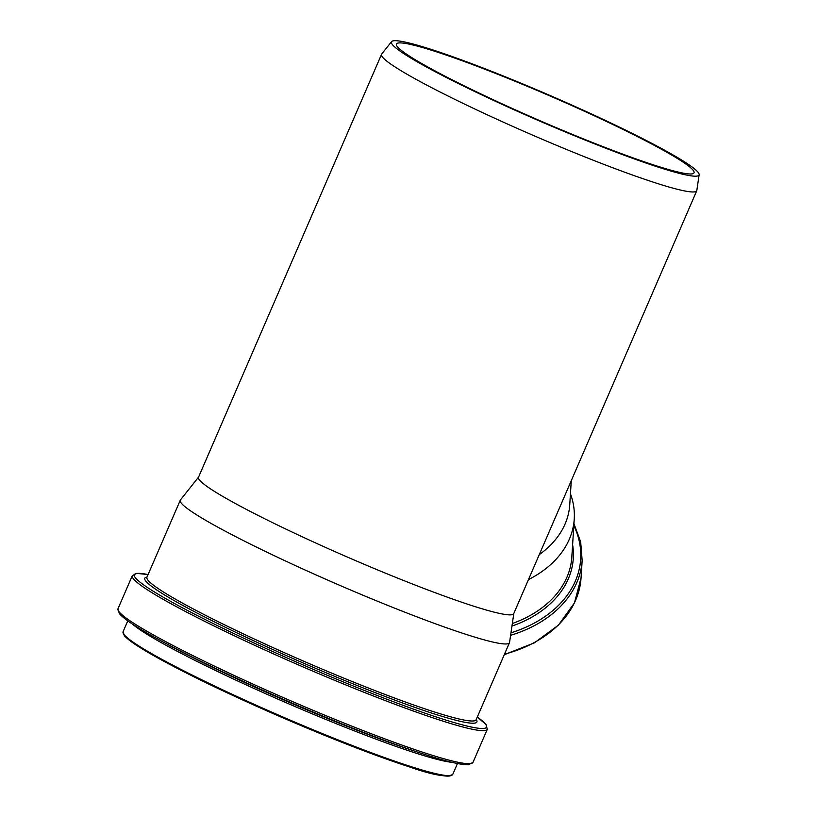 <?xml version="1.0" encoding="UTF-8"?>
<svg xmlns="http://www.w3.org/2000/svg" width="817" height="817" viewBox="0 0 817 817"><rect width="100%" height="100%" fill="white"/><g stroke="black" fill="none" stroke-linecap="round" stroke-linejoin="round"><path stroke-width="1.23" d="M539.291 554.6A107.241 77.584 3.6 0 0 569.745 504.783L571.277 480.682M528.487 579.58A112.634 81.486 3.6 0 0 574.249 518.999A112.634 81.486 3.6 0 0 571.175 495.888L570.45 493.693M391.578 41.616L381.682 54.065A171.733 14.134 23.4 0 0 381.529 54.341A171.733 14.134 23.4 0 0 533.521 135.52A171.733 14.134 23.4 0 0 696.748 190.749A171.733 14.134 23.4 0 0 696.83 190.443L699.138 174.705A167.608 13.797 23.4 0 0 601.169 118.455A167.608 13.797 23.4 0 0 391.578 41.616A167.608 13.797 23.4 0 0 539.761 121.1A167.608 13.797 23.4 0 0 699.138 174.705M381.529 54.341L198.511 477.251A171.733 14.134 23.4 0 0 350.513 558.43A171.733 14.134 23.4 0 0 513.73 613.659L696.748 190.749M198.572 477.108L180.424 499.963A179.362 14.767 23.4 0 0 180.261 500.249A179.362 14.767 23.4 0 0 339.004 585.023A179.362 14.767 23.4 0 0 509.471 642.703A179.362 14.767 23.4 0 0 509.563 642.387L513.801 613.516M599.341 118.128A162.144 13.348 23.4 0 0 396.429 44.047A162.144 13.348 23.4 0 0 539.935 120.691A162.144 13.348 23.4 0 0 694.042 172.836A162.144 13.348 23.4 0 0 599.341 118.128M512.33 623.514A112.634 81.486 3.6 0 0 571.818 557.092L574.249 518.999M504.498 654.203A123.173 89.104 3.6 0 0 581.04 578.017L582.153 560.564L580.673 541.875L573.942 523.687M510.594 635.33A123.173 89.104 3.6 0 0 582.153 560.564M510.962 632.818A121.61 87.97 3.6 0 0 573.82 525.617M511.953 626.077A114.196 82.619 3.6 0 0 572.605 544.673M452.761 774.393C447.461 777.692 432.959 775.17 409.256 766.836C376.494 756.174 336.206 740.631 288.381 720.206C238.298 698.637 196.54 678.856 163.114 660.861C141.739 649.26 128.82 640.855 124.358 635.657L123.081 631.725A179.617 14.788 23.4 0 0 282.049 716.621A179.617 14.788 23.4 0 0 452.761 774.393L457.469 763.527M123.449 633.675A178.76 14.716 23.4 0 0 281.742 717.346A178.76 14.716 23.4 0 0 451.086 775.456M132.405 624.035A179.617 14.788 23.4 0 0 287.768 703.417A179.617 14.788 23.4 0 0 451.985 762.332M167.332 644.266A181.119 14.91 23.4 0 0 413.331 750.721L420.939 753.233A191.903 15.799 23.4 0 1 160.295 640.436L167.332 644.266M160.295 640.436C137.562 628.079 123.878 619.082 119.262 613.455L118.005 608.716A193.404 15.921 23.4 0 0 289.187 700.138A193.404 15.921 23.4 0 0 473.002 762.343L468.692 764.671C461.431 765.151 445.51 761.342 420.939 753.233M118.005 608.716L132.303 575.699A193.404 15.921 23.4 0 0 303.475 667.111A193.404 15.921 23.4 0 0 487.3 729.315L486.023 724.536L477.312 717.02M132.303 575.699L136.653 573.36L148.102 574.555A191.842 15.789 23.4 0 0 304.2 665.436A191.842 15.789 23.4 0 0 477.302 717.03M147.019 577.047A180.925 14.89 23.4 0 0 304.935 663.741A180.925 14.89 23.4 0 0 476.24 719.511M146.886 577.374L146.917 577.282A179.362 14.767 23.4 0 0 305.67 662.056A179.362 14.767 23.4 0 0 476.137 719.736L476.086 719.838M504.283 654.693L534.42 642.836L558.46 625.117L574.443 602.926L581.04 578.017M123.081 631.725L127.779 620.869M473.002 762.343L487.3 729.315M476.137 719.736L509.471 642.703M146.917 577.282L180.261 500.249"/></g></svg>
